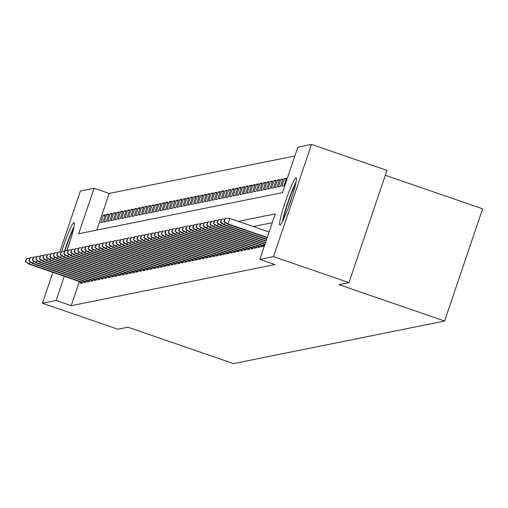 <?xml version="1.0" encoding="UTF-8"?>
<svg xmlns="http://www.w3.org/2000/svg" width="508" height="508" viewBox="0 0 508 508"><rect width="100%" height="100%" fill="white"/><g stroke="black" fill="none" stroke-linecap="round" stroke-linejoin="round"><path stroke-width="0.76" d="M279.984 225.082A25.013 2.394 109 0 1 279.844 225.076A25.013 2.394 109 0 1 285.502 201.308A25.013 2.394 109 0 1 295.999 177.768A25.013 2.394 109 0 1 296.139 177.775A25.013 2.394 109 0 1 290.481 201.543A25.013 2.394 109 0 1 279.984 225.082M61.728 251.352A25.013 2.394 109 0 1 73.958 222.548A25.013 2.394 109 0 1 74.098 222.555A25.013 2.394 109 0 1 66.91 250.685M385.312 175.292L482.6 208.807L444.614 321.031L233.547 363.601L127.902 327.209L117.888 329.228L42.431 303.232L52.876 272.371M59.741 252.089L80.416 191.008L94.088 188.252L78.689 233.744L282.442 192.653L297.84 147.155L311.512 144.399L273.526 256.629L259.855 259.385L275.253 213.887L238.233 221.355M294.85 156.007L109.176 193.446L94.088 188.252M273.526 256.629L348.983 282.619L386.969 170.396L311.512 144.399M261.798 245.421L261.315 246.844L263.411 246.418L264.122 244.316M258.318 246.126L257.835 247.542L259.925 247.123L260.636 245.021M254.832 246.825L254.349 248.247L256.445 247.828L257.156 245.726M251.352 247.529L250.869 248.952L252.959 248.526L253.67 246.424M247.866 248.234L247.383 249.65L249.479 249.231L250.19 247.129M244.386 248.933L243.904 250.355L245.993 249.93L246.704 247.834M240.9 249.638L240.417 251.054L242.513 250.635L243.224 248.533M237.42 250.336L236.938 251.758L239.027 251.339L239.738 249.238M233.934 251.041L233.451 252.463L235.547 252.038L236.258 249.936M230.454 251.746L229.972 253.162L232.061 252.743L232.772 250.641M226.968 252.444L226.485 253.867L228.581 253.448L229.292 251.346M223.488 253.149L223.006 254.565L225.095 254.146L225.806 252.044M220.002 253.854L219.519 255.27L221.615 254.851L222.326 252.749M216.522 254.552L216.04 255.975L218.129 255.549L218.84 253.454M213.036 255.257L212.554 256.673L214.649 256.254L215.36 254.152M209.556 255.956L209.074 257.378L211.163 256.959L211.874 254.857M206.07 256.661L205.588 258.083L207.683 257.658L208.394 255.556M202.59 257.365L202.108 258.782L204.197 258.362L204.908 256.261M199.104 258.064L198.622 259.486L200.717 259.061L201.422 256.965M195.624 258.769L195.142 260.185L197.231 259.766L197.942 257.664M192.138 259.474L191.656 260.89L193.751 260.471L194.456 258.369M188.659 260.172L188.176 261.595L190.265 261.169L190.976 259.067M185.172 260.877L184.69 262.293L186.785 261.874L187.49 259.772M181.693 261.576L181.21 262.998L183.299 262.579L184.01 260.477M178.206 262.28L177.724 263.703L179.819 263.277L180.524 261.175M174.727 262.985L174.244 264.401L176.333 263.982L177.044 261.88M171.24 263.684L170.758 265.106L172.847 264.681L173.558 262.585M167.761 264.389L167.278 265.805L169.367 265.386L170.078 263.284M164.274 265.087L163.792 266.51L165.881 266.09L166.592 263.989M160.795 265.792L160.312 267.214L162.401 266.789L163.112 264.687M157.309 266.497L156.826 267.913L158.915 267.494L159.626 265.392M153.829 267.195L153.346 268.618L155.435 268.192L156.147 266.097M150.343 267.9L149.86 269.316L151.949 268.897L152.66 266.795M146.863 268.605L146.38 270.021L148.469 269.602L149.181 267.5M143.377 269.304L142.894 270.726L144.983 270.3L145.694 268.205M139.897 270.008L139.414 271.424L141.503 271.005L142.215 268.903M136.411 270.707L135.928 272.129L138.017 271.71L138.728 269.608M132.931 271.412L132.448 272.834L134.537 272.409L135.249 270.307M129.445 272.117L128.962 273.533L131.051 273.114L131.762 271.012M125.965 272.815L125.482 274.237L127.572 273.812L128.283 271.716M122.479 273.52L121.996 274.936L124.085 274.517L124.797 272.415M118.999 274.225L118.516 275.641L120.606 275.222L121.317 273.12M115.513 274.923L115.03 276.346L117.119 275.92L117.831 273.818M112.033 275.628L111.55 277.044L113.64 276.625L114.351 274.523M108.547 276.327L108.064 277.749L110.153 277.33L110.865 275.228M105.067 277.031L104.584 278.454L106.674 278.028L107.385 275.927M101.581 277.736L101.098 279.152L103.188 278.733L103.899 276.631M98.095 278.435L97.619 279.857L99.708 279.432L100.419 277.336M94.615 279.14L94.132 280.556L96.222 280.137L96.933 278.035M91.129 279.838L90.653 281.261L92.742 280.841L93.453 278.74M87.649 280.543L87.166 281.965L89.256 281.54L89.967 279.438M84.163 281.248L83.687 282.664L85.776 282.245L86.487 280.143M105.048 215.722L103.302 215.125L105.391 214.7L102.826 222.282L100.736 222.707L103.302 215.125M108.528 215.024L106.788 214.42L108.877 214.001L106.305 221.583L104.216 222.002L106.788 214.42M112.014 214.319L110.268 213.716L112.357 213.296L109.791 220.878L107.702 221.304L110.268 213.716M115.494 213.614L113.754 213.017L115.843 212.592L113.271 220.18L111.182 220.599L113.754 213.017M118.98 212.916L117.234 212.312L119.323 211.893L116.757 219.475L114.668 219.894L117.234 212.312M122.46 212.211L120.72 211.614L122.809 211.188L120.237 218.77L118.148 219.196L120.72 211.614M125.946 211.506L124.2 210.909L126.289 210.49L123.723 218.072L121.634 218.491L124.2 210.909M129.426 210.807L127.686 210.204L129.775 209.785L127.203 217.367L125.114 217.786L127.686 210.204M132.912 210.102L131.166 209.506L133.255 209.08L130.689 216.662L128.6 217.087L131.166 209.506M136.392 209.404L134.652 208.801L136.741 208.382L134.169 215.964L132.08 216.383L134.652 208.801M139.878 208.699L138.132 208.096L140.221 207.677L137.655 215.259L135.566 215.684L138.132 208.096M143.358 207.994L141.618 207.397L143.707 206.972L141.141 214.56L139.046 214.979L141.618 207.397M146.844 207.296L145.097 206.692L147.187 206.273L144.621 213.855L142.532 214.274L145.097 206.692M150.324 206.591L148.584 205.994L150.673 205.569L148.107 213.15L146.012 213.576L148.584 205.994M153.81 205.892L152.063 205.289L154.153 204.87L151.587 212.452L149.498 212.871L152.063 205.289M157.29 205.188L155.55 204.584L157.639 204.165L155.073 211.747L152.978 212.166L155.55 204.584M160.776 204.483L159.029 203.886L161.119 203.46L158.553 211.042L156.464 211.468L159.029 203.886M164.255 203.784L162.516 203.181L164.605 202.762L162.039 210.344L159.944 210.763L162.516 203.181M167.742 203.079L165.995 202.476L168.084 202.057L165.519 209.639L163.43 210.064L165.995 202.476M171.221 202.374L169.481 201.778L171.571 201.352L169.005 208.94L166.91 209.359L169.481 201.778M174.708 201.676L172.961 201.073L175.05 200.654L172.485 208.236L170.396 208.655L172.961 201.073M178.187 200.971L176.447 200.374L178.537 199.949L175.971 207.531L173.876 207.956L176.447 200.374M181.674 200.273L179.927 199.669L182.016 199.25L179.451 206.832L177.362 207.251L179.927 199.669M185.153 199.568L183.413 198.965L185.503 198.545L182.937 206.127L180.842 206.553L183.413 198.965M188.639 198.863L186.893 198.266L188.982 197.841L186.417 205.429L184.328 205.848L186.893 198.266M192.119 198.164L190.379 197.561L192.469 197.142L189.903 204.724L187.808 205.143L190.379 197.561M195.605 197.46L193.859 196.863L195.948 196.437L193.383 204.019L191.294 204.445L193.859 196.863M199.085 196.761L197.345 196.158L199.434 195.739L196.869 203.321L194.774 203.74L197.345 196.158M202.571 196.056L200.825 195.453L202.914 195.034L200.349 202.616L198.26 203.035L200.825 195.453M206.051 195.351L204.311 194.755L206.4 194.329L203.835 201.911L201.739 202.336L204.311 194.755M209.537 194.653L207.791 194.05L209.88 193.631L207.315 201.212L205.226 201.632L207.791 194.05M213.017 193.948L211.277 193.345L213.366 192.926L210.801 200.508L208.705 200.933L211.277 193.345M216.503 193.243L214.757 192.646L216.846 192.221L214.281 199.809L212.192 200.228L214.757 192.646M219.983 192.545L218.243 191.941L220.332 191.522L217.767 199.104L215.671 199.523L218.243 191.941M223.469 191.84L221.723 191.243L223.812 190.817L221.247 198.399L219.158 198.825L221.723 191.243M226.949 191.141L225.209 190.538L227.298 190.119L224.733 197.701L222.637 198.12L225.209 190.538M230.435 190.436L228.689 189.833L230.778 189.414L228.213 196.996L226.124 197.415L228.689 189.833M233.915 189.732L232.175 189.135L234.264 188.709L231.699 196.291L229.603 196.717L232.175 189.135M237.401 189.033L235.655 188.43L237.744 188.011L235.179 195.593L233.089 196.012L235.655 188.43M240.881 188.328L239.141 187.725L241.23 187.306L238.665 194.888L236.569 195.313L239.141 187.725M244.367 187.623L242.621 187.027L244.71 186.607L242.145 194.189L240.055 194.608L242.621 187.027M247.847 186.925L246.107 186.322L248.196 185.903L245.631 193.484L243.535 193.904L246.107 186.322M251.333 186.22L249.587 185.623L251.676 185.198L249.111 192.78L247.021 193.205L249.587 185.623M254.813 185.522L253.073 184.918L255.162 184.499L252.597 192.081L250.501 192.5L253.073 184.918M258.299 184.817L256.553 184.214L258.642 183.794L256.076 191.376L253.987 191.802L256.553 184.214M261.779 184.112L260.039 183.515L262.128 183.09L259.563 190.678L257.467 191.097L260.039 183.515M265.265 183.413L263.519 182.81L265.608 182.391L263.042 189.973L260.953 190.392L263.519 182.81M268.745 182.709L267.005 182.112L269.094 181.686L266.529 189.268L264.433 189.694L267.005 182.112M272.231 182.01L270.485 181.407L272.574 180.988L270.008 188.57L267.919 188.989L270.485 181.407M275.711 181.305L273.971 180.702L276.06 180.283L273.495 187.865L271.405 188.284L273.971 180.702M279.197 180.6L277.451 180.003L279.54 179.578L276.974 187.16L274.885 187.585L277.451 180.003M282.677 179.902L280.937 179.299L283.026 178.88L280.46 186.461L278.371 186.881L280.937 179.299M286.163 179.197L284.416 178.594L286.506 178.175L283.94 185.757L281.851 186.182L284.416 178.594M109.176 193.446L96.774 230.099M79.375 281.495L71.19 305.676L274.949 264.579L259.855 259.385M272.263 222.733L253.321 226.555M80.683 281.946L80.201 283.369L82.29 282.943L83.001 280.848M348.983 282.619L338.969 284.639L444.614 321.031M71.19 305.676L56.102 300.476L42.431 303.232M64.281 276.301L56.102 300.476M30.143 261.741L29.4 263.938L82.531 282.245M25.749 261.404L26.778 258.369L25.4 261.474L29.4 263.938L28.772 264.065L82.429 282.55M29.674 258.439L26.778 258.369M25.4 261.474L28.772 264.065M64.973 250.666A21.647 2.07 109 0 1 73.609 228.765M70.123 241.217A20.047 1.918 -71 0 0 66.808 250.685M74.035 226.714A24.854 2.381 -71 0 0 64.402 251.416M283.28 219.888A21.647 2.07 109 0 1 284.905 212.903A21.647 2.07 109 0 1 295.65 183.985M292.163 196.437A20.047 1.918 -71 0 0 288.207 207.931M296.075 181.934A24.854 2.381 -71 0 0 284.093 214.484A24.854 2.381 -71 0 0 282.353 221.761M33.63 261.036L32.887 263.239L86.011 281.54M29.229 260.699L30.258 257.67L28.886 260.769L32.887 263.239L32.258 263.366L85.909 281.845M33.153 257.74L30.258 257.67M28.886 260.769L32.258 263.366M37.109 260.337L36.366 262.534L89.497 280.835M32.715 260.001L33.744 256.965L32.366 260.071L36.366 262.534L35.738 262.661L89.395 281.146M36.64 257.035L33.744 256.965M32.366 260.071L35.738 262.661M40.596 259.632L39.853 261.836L92.977 280.137M36.195 259.296L37.224 256.261L35.852 259.366L39.853 261.836L39.224 261.957L92.875 280.441M40.119 256.337L37.224 256.261M35.852 259.366L39.224 261.957M44.075 258.934L43.332 261.131L96.463 279.432M39.681 258.591L40.71 255.562L39.332 258.661L43.332 261.131L42.704 261.258L96.361 279.737M43.605 255.632L40.71 255.562M39.332 258.661L42.704 261.258M47.562 258.229L46.819 260.426L99.943 278.733M43.161 257.893L44.19 254.857L42.818 257.962L46.819 260.426L46.19 260.553L99.841 279.038M47.085 254.927L44.19 254.857M42.818 257.962L46.19 260.553M51.041 257.524L50.298 259.728L103.429 278.028M46.647 257.188L47.676 254.159L46.298 257.258L50.298 259.728L49.67 259.855L103.327 278.333M50.571 254.229L47.676 254.159M46.298 257.258L49.67 259.855M54.527 256.826L53.785 259.023L106.909 277.324M50.127 256.489L51.156 253.454L49.784 256.559L53.785 259.023L53.156 259.15L106.807 277.635M54.051 253.524L51.156 253.454M49.784 256.559L53.156 259.15M58.007 256.121L57.264 258.318L110.395 276.625M53.613 255.784L54.642 252.749L53.264 255.854L57.264 258.318L56.636 258.445L110.293 276.93M57.537 252.825L54.642 252.749M53.264 255.854L56.636 258.445M61.493 255.422L60.75 257.62L113.875 275.92M57.093 255.079L58.122 252.051L56.75 255.149L60.75 257.62L60.122 257.746L113.773 276.225M61.017 252.12L58.122 252.051M56.75 255.149L60.122 257.746M64.973 254.718L64.23 256.915L117.361 275.215M60.579 254.381L61.608 251.346L60.23 254.451L64.23 256.915L63.602 257.042L117.259 275.526M64.503 251.416L61.608 251.346M60.23 254.451L63.602 257.042M68.459 254.013L67.716 256.216L120.841 274.517M64.059 253.676L65.088 250.641L63.716 253.746L67.716 256.216L67.088 256.337L120.739 274.822M67.983 250.717L65.088 250.641M63.716 253.746L67.088 256.337M71.939 253.314L71.196 255.511L124.327 273.812M67.545 252.971L68.574 249.942L67.196 253.048L71.196 255.511L70.568 255.638L124.225 274.123M71.469 250.012L68.574 249.942M67.196 253.048L70.568 255.638M75.425 252.609L74.682 254.806L127.806 273.114M71.025 252.273L72.053 249.238L70.682 252.343L74.682 254.806L74.054 254.933L127.705 273.418M74.949 249.307L72.053 249.238M70.682 252.343L74.054 254.933M78.905 251.904L78.162 254.108L131.293 272.409M74.511 251.568L75.54 248.539L74.162 251.638L78.162 254.108L77.534 254.235L131.191 272.713M78.435 248.609L75.54 248.539M74.162 251.638L77.534 254.235M82.391 251.206L81.648 253.403L134.772 271.704M77.991 250.869L79.019 247.834L77.648 250.939L81.648 253.403L81.02 253.53L134.671 272.015M81.915 247.904L79.019 247.834M77.648 250.939L81.02 253.53M85.871 250.501L85.128 252.698L138.259 271.005M81.477 250.165L82.506 247.129L81.128 250.234L85.128 252.698L84.499 252.825L138.157 271.31M85.401 247.206L82.506 247.129M81.128 250.234L84.499 252.825M89.357 249.803L88.614 252L141.738 270.3M84.957 249.46L85.985 246.431L84.614 249.53L88.614 252L87.986 252.127L141.637 270.605M88.881 246.501L85.985 246.431M84.614 249.53L87.986 252.127M92.837 249.098L92.094 251.295L145.225 269.602M88.443 248.761L89.472 245.726L88.094 248.831L92.094 251.295L91.465 251.422L145.123 269.907M92.367 245.796L89.472 245.726M88.094 248.831L91.465 251.422M96.323 248.393L95.58 250.596L148.704 268.897M91.923 248.056L92.951 245.021L91.58 248.126L95.58 250.596L94.952 250.723L148.603 269.202M95.847 245.097L92.951 245.021M91.58 248.126L94.952 250.723M99.803 247.694L99.06 249.892L152.19 268.192M95.409 247.358L96.437 244.323L95.059 247.428L99.06 249.892L98.431 250.019L152.089 268.503M99.333 244.392L96.437 244.323M95.059 247.428L98.431 250.019M103.289 246.99L102.546 249.187L155.677 267.494M98.889 246.653L99.917 243.618L98.546 246.723L102.546 249.187L101.918 249.314L155.569 267.799M102.813 243.688L99.917 243.618M98.546 246.723L101.918 249.314M106.769 246.285L106.026 248.488L159.156 266.789M102.375 245.948L103.403 242.919L102.025 246.018L106.026 248.488L105.397 248.615L159.055 267.094M106.299 242.989L103.403 242.919M102.025 246.018L105.397 248.615M110.255 245.586L109.512 247.783L162.643 266.084M105.854 245.25L106.883 242.214L105.512 245.32L109.512 247.783L108.883 247.91L162.535 266.395M109.779 242.284L106.883 242.214M105.512 245.32L108.883 247.91M113.735 244.881L112.992 247.085L166.122 265.386M109.341 244.545L110.369 241.51L108.991 244.615L112.992 247.085L112.363 247.206L166.021 265.69M113.265 241.586L110.369 241.51M108.991 244.615L112.363 247.206M117.221 244.183L116.478 246.38L169.609 264.681M112.82 243.84L113.849 240.811L112.478 243.91L116.478 246.38L115.849 246.507L169.501 264.986M116.745 240.881L113.849 240.811M112.478 243.91L115.849 246.507M120.701 243.478L119.958 245.675L173.088 263.982M116.307 243.141L117.335 240.106L115.957 243.211L119.958 245.675L119.329 245.802L172.987 264.287M120.231 240.176L117.335 240.106M115.957 243.211L119.329 245.802M124.187 242.773L123.444 244.977L176.574 263.277M119.786 242.437L120.815 239.408L119.444 242.506L123.444 244.977L122.815 245.104L176.466 263.582M123.711 239.478L120.815 239.408M119.444 242.506L122.815 245.104M127.667 242.075L126.924 244.272L180.054 262.572M123.273 241.738L124.301 238.703L122.923 241.808L126.924 244.272L126.295 244.399L179.953 262.884M127.197 238.773L124.301 238.703M122.923 241.808L126.295 244.399M131.153 241.37L130.41 243.567L183.54 261.874M126.752 241.033L127.781 237.998L126.409 241.103L130.41 243.567L129.781 243.694L183.432 262.179M130.677 238.074L127.781 237.998M126.409 241.103L129.781 243.694M134.633 240.671L133.89 242.868L187.02 261.169M130.238 240.328L131.267 237.299L129.889 240.398L133.89 242.868L133.261 242.995L186.919 261.474M134.163 237.369L131.267 237.299M129.889 240.398L133.261 242.995M138.119 239.966L137.376 242.164L190.506 260.464M133.718 239.63L134.747 236.595L133.375 239.7L137.376 242.164L136.747 242.291L190.398 260.775M137.643 236.665L134.747 236.595M133.375 239.7L136.747 242.291M141.599 239.262L140.856 241.465L193.986 259.766M137.204 238.925L138.233 235.89L136.855 238.995L140.856 241.465L140.227 241.592L193.885 260.071M141.129 235.966L138.233 235.89M136.855 238.995L140.227 241.592M145.085 238.563L144.342 240.76L197.472 259.061M140.684 238.22L141.713 235.191L140.341 238.296L144.342 240.76L143.713 240.887L197.364 259.372M144.609 235.261L141.713 235.191M140.341 238.296L143.713 240.887M148.565 237.858L147.822 240.055L200.952 258.362M144.17 237.522L145.199 234.486L143.821 237.592L147.822 240.055L147.193 240.182L200.851 258.667M148.095 234.556L145.199 234.486M143.821 237.592L147.193 240.182M152.051 237.153L151.308 239.357L204.438 257.658M147.65 236.817L148.679 233.788L147.307 236.887L151.308 239.357L150.679 239.484L204.33 257.962M151.575 233.858L148.679 233.788M147.307 236.887L150.679 239.484M155.531 236.455L154.788 238.652L207.918 256.953M151.136 236.118L152.165 233.083L150.787 236.188L154.788 238.652L154.159 238.779L207.816 257.264M155.061 233.153L152.165 233.083M150.787 236.188L154.159 238.779M159.017 235.75L158.274 237.954L211.404 256.254M154.616 235.414L155.645 232.378L154.273 235.483L158.274 237.954L157.645 238.074L211.296 256.559M158.54 232.454L155.645 232.378M154.273 235.483L157.645 238.074M162.496 235.052L161.754 237.249L214.884 255.549M158.102 234.709L159.131 231.68L157.753 234.779L161.754 237.249L161.125 237.376L214.782 255.854M162.027 231.75L159.131 231.68M157.753 234.779L161.125 237.376M165.983 234.347L165.24 236.544L218.37 254.851M161.582 234.01L162.611 230.975L161.239 234.08L165.24 236.544L164.611 236.671L218.262 255.156M165.506 231.045L162.611 230.975M161.239 234.08L164.611 236.671M169.462 233.642L168.719 235.845L221.85 254.146M165.068 233.305L166.097 230.27L164.719 233.375L168.719 235.845L168.091 235.972L221.748 254.451M168.993 230.346L166.097 230.27M164.719 233.375L168.091 235.972M172.949 232.943L172.206 235.141L225.336 253.441M168.548 232.607L169.577 229.572L168.205 232.677L172.206 235.141L171.577 235.268L225.228 253.752M172.472 229.641L169.577 229.572M168.205 232.677L171.577 235.268M176.428 232.239L175.685 234.436L228.816 252.743M172.034 231.902L173.063 228.867L171.685 231.972L175.685 234.436L175.057 234.563L228.714 253.048M175.959 228.943L173.063 228.867M171.685 231.972L175.057 234.563M179.915 231.534L179.172 233.737L232.302 252.038M175.514 231.197L176.543 228.168L175.171 231.267L179.172 233.737L178.543 233.864L232.194 252.343M179.438 228.238L176.543 228.168M175.171 231.267L178.543 233.864M183.394 230.835L182.651 233.032L235.782 251.333M179 230.499L180.029 227.463L178.651 230.569L182.651 233.032L182.023 233.159L235.68 251.644M182.924 227.533L180.029 227.463M178.651 230.569L182.023 233.159M186.881 230.13L186.138 232.334L239.268 250.635M182.48 229.794L183.509 226.759L182.137 229.864L186.138 232.334L185.509 232.454L239.16 250.939M186.404 226.835L183.509 226.759M182.137 229.864L185.509 232.454M190.36 229.432L189.617 231.629L242.748 249.93M185.966 229.089L186.995 226.06L185.617 229.159L189.617 231.629L188.989 231.756L242.646 250.234M189.89 226.13L186.995 226.06M185.617 229.159L188.989 231.756M193.846 228.727L193.104 230.924L246.234 249.231M189.446 228.39L190.475 225.355L189.103 228.46L193.104 230.924L192.475 231.051L246.126 249.536M193.37 225.425L190.475 225.355M189.103 228.46L192.475 231.051M197.326 228.022L196.583 230.226L249.714 248.526M192.932 227.686L193.961 224.657L192.583 227.755L196.583 230.226L195.955 230.353L249.612 248.831M196.856 224.726L193.961 224.657M192.583 227.755L195.955 230.353M200.812 227.324L200.069 229.521L253.2 247.821M196.412 226.987L197.441 223.952L196.069 227.057L200.069 229.521L199.441 229.648L253.092 248.133M200.336 224.022L197.441 223.952M196.069 227.057L199.441 229.648M204.292 226.619L203.549 228.816L256.68 247.123M199.898 226.282L200.927 223.247L199.549 226.352L203.549 228.816L202.921 228.943L256.578 247.428M203.822 223.323L200.927 223.247M199.549 226.352L202.921 228.943M207.778 225.92L207.035 228.117L260.166 246.418M203.378 225.577L204.406 222.548L203.035 225.647L207.035 228.117L206.407 228.244L260.058 246.723M207.302 222.618L204.406 222.548M203.035 225.647L206.407 228.244M211.258 225.215L210.515 227.413L263.646 245.713M206.864 224.879L207.893 221.844L206.515 224.949L210.515 227.413L209.887 227.54L263.544 246.024M210.788 221.913L207.893 221.844M206.515 224.949L209.887 227.54M214.744 224.511L214.001 226.714L264.973 244.272M210.344 224.174L211.372 221.139L210.001 224.244L214.001 226.714L213.373 226.841L264.865 244.577M214.268 221.215L211.372 221.139M210.001 224.244L213.373 226.841M218.224 223.812L217.481 226.009L265.544 242.564M213.83 223.469L214.859 220.44L213.481 223.545L217.481 226.009L216.852 226.136L265.443 242.875M217.754 220.51L214.859 220.44M213.481 223.545L216.852 226.136M221.71 223.107L220.967 225.304L266.122 240.862M217.31 222.771L218.338 219.735L216.967 222.841L220.967 225.304L220.339 225.431L266.021 241.167M221.234 219.805L218.338 219.735M216.967 222.841L220.339 225.431M225.19 222.402L224.447 224.606L266.7 239.16M220.796 222.066L221.825 219.037L220.447 222.136L224.447 224.606L223.818 224.733L266.598 239.465M224.72 219.107L221.825 219.037M220.447 222.136L223.818 224.733M269.126 231.997L229.781 218.44L227.933 223.901L267.278 237.458M224.276 221.367L225.304 218.332L223.933 221.437L227.933 223.901L227.305 224.028L267.176 237.763M229.781 218.44L225.304 218.332M223.933 221.437L227.305 224.028"/></g></svg>
